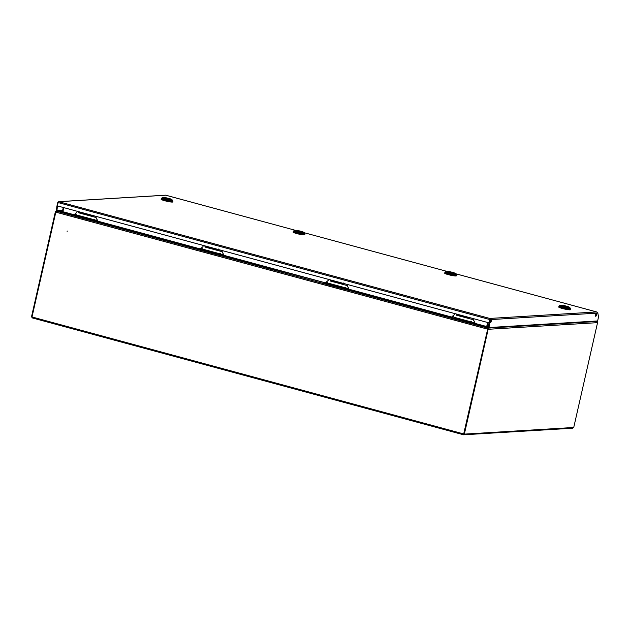 <?xml version="1.0" encoding="UTF-8"?>
<svg xmlns="http://www.w3.org/2000/svg" width="630" height="630" viewBox="0 0 630 630"><rect width="100%" height="100%" fill="white"/><g stroke="black" fill="none" stroke-linecap="round" stroke-linejoin="round"><path stroke-width="0.94" d="M67.134 231.407L67.221 231.013L67.134 231.407M463.712 434.251L487.667 329.159L463.507 434.763L32.532 317.985L463.585 434.794L572.678 428.211M32.618 318L32.004 316.961L55.818 212.137L32.004 316.961L31.5 316.827L55.314 212.003A0.953 0.89 -93.5 0 1 56.393 211.31L61.33 211.948M32.083 316.984L463.767 433.96L463.507 434.763M74.167 214.759L63.016 211.735L62.787 212.137L57.236 211.42L73.789 215.909M487.478 328.301L486.573 326.97M594.287 321.15L595.067 321.103M55.818 212.137L487.667 329.159L486.88 327.356M63.276 207.498L62.346 211.601L62.85 211.743L63.913 207.672M488.612 326.647L486.691 326.592L487.62 322.481M488.565 327.151L486.903 327.246L488.124 322.623M597.555 322.654L488.171 329.293L464.349 434.117L573.733 427.479L597.555 322.654A0.953 0.89 86.5 0 0 596.901 321.489L594.224 321.15M463.845 433.983L464.349 434.117L463.648 434.511M488.171 329.293A0.953 0.89 -93.5 0 0 487.51 328.135L596.901 321.489M486.691 326.592L486.777 327.789M573.733 427.479L572.347 428.187M63.78 207.632L62.85 211.743L61.212 212.468M56.157 211.838L56.393 211.31L62.496 210.932M61.33 211.924L62.346 211.601M31.5 316.827L32.539 317.985M32.004 316.961L32.587 317.425M596.5 314.992A1.299 0.457 105.2 0 0 596.366 313.772A1.299 0.457 105.2 0 0 595.555 315.055A1.299 0.457 105.2 0 0 595.689 316.276A1.299 0.457 105.2 0 0 596.5 314.992M595.5 315.976A1.299 0.457 105.2 0 0 595.996 314.858A1.299 0.457 105.2 0 0 596.051 313.937M491.195 321.387A1.299 0.457 105.2 0 0 491.061 320.166A1.299 0.457 105.2 0 0 490.25 321.45A1.299 0.457 105.2 0 0 490.384 322.67A1.299 0.457 105.2 0 0 491.195 321.387M490.195 322.371A1.299 0.457 105.2 0 0 490.691 321.253A1.299 0.457 105.2 0 0 490.746 320.331M489.045 327.537L489.408 323.71L488.904 323.568L488.541 327.403L489.045 327.537L597.673 320.946L598.5 316.811L597.815 313.086L596.649 311.952L455.671 273.751M489.667 318.985L488.904 323.568M489.833 319.473L490.345 319.615L489.408 323.71M488.738 322.788L57.385 205.9L58.141 202.577L58.96 201.695L57.779 202.395L56.85 206.49L56.479 210.325L56.983 210.459L57.354 206.624L56.85 206.49M57.511 205.931L57.354 206.624M58.283 202.529L57.779 202.395M62.685 210.113L56.983 210.459M58.141 202.577L489.486 319.465L489.793 318.441L490.345 319.615L597.815 313.086M165.808 195.198L295.407 230.32L165.643 195.174L58.669 201.671L489.793 318.441L596.649 311.952M172.588 201.12A5.977 0.654 -167.2 0 1 172.927 201.442A5.977 0.654 -167.2 0 1 172.502 201.584A5.977 0.654 -167.2 0 1 165.911 200.513A5.977 0.654 -167.2 0 1 161.264 198.789A5.977 0.654 -167.2 0 1 161.689 198.655A5.977 0.654 -167.2 0 1 161.705 198.647M172.927 201.442L172.809 201.946A5.977 0.654 -167.2 0 1 172.392 202.08A5.977 0.654 -167.2 0 1 165.792 201.009A5.977 0.654 -167.2 0 1 161.154 199.293L161.264 198.789M161.855 198.001L161.65 198.883A5.583 0.614 12.8 0 0 165.989 200.482A5.583 0.614 12.8 0 0 172.14 201.482A5.583 0.614 12.8 0 0 172.541 201.356L172.738 200.474A5.583 0.614 -167.2 0 1 172.344 200.608A5.583 0.614 -167.2 0 1 165.257 199.363A5.583 0.614 -167.2 0 1 161.855 198.001A5.583 0.614 -167.2 0 1 161.981 197.914L163.272 197.529A4.386 0.48 -167.2 0 1 169.053 198.474A4.386 0.48 -167.2 0 1 171.667 199.434A4.386 0.48 -167.2 0 1 170.124 199.56A4.386 0.48 -167.2 0 1 165.84 198.671A4.386 0.48 -167.2 0 1 163.272 197.529M171.667 199.434L172.659 200.34A5.583 0.614 -167.2 0 1 172.738 200.474M170.328 199.356L164.335 197.867L170.328 199.356M166.816 198.403L168.123 198.726L166.816 198.403M164.997 198.001L170.423 199.34M165.036 197.82L170.439 199.285M168.706 199.009L164.438 197.883L168.706 199.009M467.46 317.016L468.09 318.347L468.972 318.048L468.917 318.544L473.547 319.796L474.776 322.796L474.193 323.788L470.405 323.418L470.539 322.836L474.327 323.206L474.563 322.812L472.492 322.253M468.09 318.347L467.405 317.26M456.23 314.228L456.915 315.323L456.372 315.173L456.285 313.992M456.915 315.323L457.868 314.898M89.94 214.72L90.57 216.051L91.452 215.751M90.57 216.051L89.885 214.956M78.711 211.932L79.396 213.019L78.852 212.877L78.766 211.688M79.396 213.019L80.349 212.593M570.189 308.865A5.977 0.654 -167.2 0 1 570.528 309.18A5.977 0.654 -167.2 0 1 570.103 309.322A5.977 0.654 -167.2 0 1 563.511 308.251A5.977 0.654 -167.2 0 1 558.865 306.534A5.977 0.654 -167.2 0 1 559.29 306.393A5.977 0.654 -167.2 0 1 559.306 306.393M570.528 309.18L570.41 309.684A5.977 0.654 -167.2 0 1 569.985 309.826A5.977 0.654 -167.2 0 1 563.393 308.755A5.977 0.654 -167.2 0 1 558.747 307.038L558.865 306.534M559.448 305.747L559.251 306.621A5.583 0.614 12.8 0 0 563.59 308.227A5.583 0.614 12.8 0 0 569.74 309.228A5.583 0.614 12.8 0 0 570.134 309.094L570.339 308.22A5.583 0.614 -167.2 0 1 569.937 308.346A5.583 0.614 -167.2 0 1 562.85 307.109A5.583 0.614 -167.2 0 1 559.448 305.747A5.583 0.614 -167.2 0 1 559.574 305.652L560.865 305.267A4.386 0.48 -167.2 0 1 566.646 306.211A4.386 0.48 -167.2 0 1 569.26 307.18A4.386 0.48 -167.2 0 1 567.724 307.298A4.386 0.48 -167.2 0 1 563.441 306.408A4.386 0.48 -167.2 0 1 560.865 305.267M562.165 305.534L568.158 307.023L562.165 305.534M565.677 306.487L564.362 306.156L565.677 306.487M566.307 306.755L562.031 305.629L566.307 306.755M562.598 305.747L568.039 307.023M562.637 305.566L568.055 306.999M569.26 307.18L570.26 308.078A5.583 0.614 -167.2 0 1 570.339 308.22M216.106 248.905L216.736 250.236L217.618 249.937M216.736 250.236L216.051 249.149M204.876 246.117L205.561 247.212L205.018 247.062L204.931 245.881M205.561 247.212L206.514 246.779M456.128 275.019A5.977 0.654 -167.2 0 1 456.466 275.334A5.977 0.654 -167.2 0 1 448.45 274.144A5.977 0.654 -167.2 0 1 444.804 272.688A5.977 0.654 -167.2 0 1 445.245 272.546M456.466 275.334L456.348 275.838A5.977 0.654 -167.2 0 1 448.332 274.649A5.977 0.654 -167.2 0 1 444.685 273.192L444.804 272.688M445.394 271.9L445.19 272.774A5.583 0.614 12.8 0 0 448.591 274.137A5.583 0.614 12.8 0 0 456.073 275.247L456.277 274.373A5.583 0.614 -167.2 0 1 455.876 274.499A5.583 0.614 -167.2 0 1 448.788 273.262A5.583 0.614 -167.2 0 1 445.394 271.9A5.583 0.614 -167.2 0 1 445.52 271.806L446.812 271.42A4.386 0.48 -167.2 0 1 447.016 271.388A4.386 0.48 -167.2 0 1 451.45 272.081A4.386 0.48 -167.2 0 1 455.199 273.325A4.386 0.48 -167.2 0 1 454.947 273.538A4.386 0.48 -167.2 0 1 449.718 272.656A4.386 0.48 -167.2 0 1 446.812 271.42M455.199 273.325L456.199 274.231A5.583 0.614 -167.2 0 1 456.277 274.373M449.82 272.538L447.875 271.758L454.096 273.176L449.82 272.538M451.238 272.451L450.308 272.31L451.238 272.451M453.978 273.231L452.797 272.593L450.615 272.735M453.994 273.152L450.615 272.727M449.166 272.349L451.3 272.467M449.174 272.333L447.969 271.782L451.356 272.207M341.295 282.831L341.925 284.161L342.807 283.862L342.752 284.358L347.382 285.611L348.611 288.611L348.028 289.595L344.248 289.233L344.374 288.65L348.162 289.02L348.398 288.627L346.327 288.067M341.925 284.161L341.239 283.075M330.065 280.043L330.75 281.13L330.207 280.988L330.12 279.807M330.75 281.13L331.703 280.704M304.55 233.943A5.977 0.654 -167.2 0 1 304.889 234.258A5.977 0.654 -167.2 0 1 296.872 233.068A5.977 0.654 -167.2 0 1 293.226 231.612A5.977 0.654 -167.2 0 1 293.667 231.47M304.889 234.258L304.77 234.762A5.977 0.654 -167.2 0 1 296.754 233.573A5.977 0.654 -167.2 0 1 293.107 232.116L293.226 231.612M293.816 230.824L293.611 231.698A5.583 0.614 12.8 0 0 297.014 233.061A5.583 0.614 12.8 0 0 304.495 234.171L304.7 233.297A5.583 0.614 -167.2 0 1 304.306 233.431A5.583 0.614 -167.2 0 1 297.21 232.186A5.583 0.614 -167.2 0 1 293.816 230.824A5.583 0.614 -167.2 0 1 293.942 230.73L295.234 230.352A4.386 0.48 -167.2 0 1 295.439 230.32A4.386 0.48 -167.2 0 1 299.872 231.005A4.386 0.48 -167.2 0 1 303.628 232.257A4.386 0.48 -167.2 0 1 303.377 232.462A4.386 0.48 -167.2 0 1 298.14 231.58A4.386 0.48 -167.2 0 1 295.234 230.352M303.628 232.257L304.621 233.163A5.583 0.614 -167.2 0 1 304.7 233.297M298.242 231.462L296.297 230.682L300.573 231.32L302.518 232.1L298.242 231.462M299.659 231.375L298.73 231.234L299.659 231.375M302.4 232.163L301.219 231.517L299.037 231.667M302.424 232.076L299.037 231.651M297.588 231.273L299.723 231.391M297.596 231.265L296.391 230.706L299.778 231.131M456.372 315.142L473.547 319.796M451.545 317.693L451.411 318.268L450.34 317.74L450.474 317.158L470.539 322.836M451.56 317.095L450.474 317.158M451.411 318.268L470.405 323.418M473.075 323.284L472.941 323.859M474.91 322.221L474.563 322.812M451.962 316.685L454.332 314.661M457.002 315.315L458.979 315.85M474.689 322.229L473.327 319.812M467.507 317.953L458.963 315.921M458.979 315.638L458.892 315.173M467.255 316.969A1.433 0.504 105.2 0 0 467.436 317.481L457.758 314.866A1.433 0.504 -74.8 0 1 457.522 314.331M78.852 212.845L96.099 217.515L97.327 220.516L96.744 221.508L92.964 221.138L93.09 220.555L96.878 220.925L97.114 220.532L95.043 219.972M91.271 216.003L96.099 217.515M74.096 215.413L73.962 215.988L72.891 215.46L73.025 214.877L93.09 220.555M74.112 214.814L73.025 214.877M73.962 215.988L92.964 221.138M95.626 221.004L95.492 221.579M97.461 219.941L97.114 220.532M74.513 214.405L76.884 212.381M79.482 213.019L81.53 213.57M97.24 219.949L95.878 217.531M91.468 216.263L91.531 215.743M89.988 215.649L81.514 213.641M81.53 213.357L81.451 212.893M89.806 214.68A1.433 0.504 105.2 0 0 89.909 215.106M89.917 215.184L80.309 212.586A1.433 0.504 -74.8 0 1 80.073 212.05M470.429 322.686L472.784 323.025L471.429 321.489L469.366 322.253L470.429 322.686M452.411 317.803L454.765 318.142L453.403 316.606L451.34 317.363L452.411 317.803M92.988 220.405L95.335 220.744L93.98 219.209L91.917 219.972L92.988 220.405M74.962 215.523L77.317 215.862L75.954 214.326L73.899 215.082L74.962 215.523M468.216 317.221A1.591 0.559 105.2 0 0 468.476 317.937L468.838 318.032A1.591 0.559 -74.8 0 1 468.57 317.323M90.696 214.924A1.591 0.559 105.2 0 0 90.956 215.633A1.591 0.559 105.2 0 0 91.019 215.641M330.207 280.956L347.382 285.611M325.379 283.5L325.245 284.083L324.174 283.547L324.308 282.972L344.374 288.65M325.395 282.901L223.099 255.575M325.245 284.083L344.248 289.233M346.909 289.099L346.776 289.674M348.744 288.028L348.398 288.627M325.797 282.5L328.167 280.476M330.837 281.13L332.813 281.665M348.524 288.044L347.161 285.626M341.35 283.76L332.798 281.728M332.813 281.452L332.734 280.988M341.09 282.775A1.433 0.504 105.2 0 0 341.271 283.287L331.593 280.673A1.433 0.504 -74.8 0 1 331.356 280.137M344.271 288.493L346.618 288.839L345.264 287.304L343.2 288.06L344.271 288.493M326.245 283.61L328.6 283.957L327.238 282.421L325.182 283.177L326.245 283.61M216.854 249.11A1.591 0.559 105.2 0 0 217.122 249.819L217.484 249.921A1.591 0.559 -74.8 0 1 217.216 249.212M342.051 283.035A1.591 0.559 105.2 0 0 342.31 283.744L342.673 283.846A1.591 0.559 -74.8 0 1 342.405 283.13M205.018 247.031L222.264 251.709L223.493 254.709L222.91 255.693L219.122 255.323L219.256 254.748L223.044 255.118L223.28 254.717L221.209 254.158M217.429 250.197L222.264 251.709M200.261 249.598L200.127 250.181L199.056 249.645L199.19 249.063L219.256 254.748M200.277 249L199.19 249.063M200.127 250.181L219.122 255.323M221.791 255.189L221.658 255.772M223.626 254.126L223.28 254.717M200.679 248.598L203.049 246.574M205.648 247.204L207.695 247.755M223.406 254.142L222.043 251.716M217.633 250.449L217.689 249.937M216.153 249.842L207.68 247.826M207.695 247.551L207.609 247.078M215.972 248.874A1.433 0.504 105.2 0 0 216.074 249.291M216.082 249.378L206.475 246.771A1.433 0.504 -74.8 0 1 206.238 246.236M219.145 254.591L221.5 254.93L220.146 253.402L218.082 254.158L219.145 254.591M201.127 249.708L203.482 250.047L202.12 248.519L200.056 249.275L201.127 249.708M62.787 212.137L73.017 214.909M96.941 221.39L199.182 249.094M348.225 289.485L450.466 317.189M474.382 323.67L486.533 326.962M487.368 327.978L470.815 323.489M451.238 318.189L344.649 289.304M325.072 283.996L219.531 255.394M199.954 250.094L93.366 221.209M595.043 321.103L596.059 321.379M486.699 326.545L474.626 323.277M451.615 317.04L348.461 289.091M325.45 282.854L223.343 255.181M200.332 248.945L97.177 220.996M165.816 195.206L58.96 201.695M446.969 271.396L304.093 232.683L446.985 271.396M454.71 317.89L469.626 321.938M472.736 322.773L474.327 323.206M470.106 321.607L454.466 317.37M77.262 215.61L92.177 219.657M95.287 220.492L96.878 220.925M92.657 219.327L77.017 215.09M469.13 317.473A1.197 0.417 105.2 0 0 469.594 317.599M91.61 215.169A1.197 0.417 105.2 0 0 91.83 215.452A1.197 0.417 105.2 0 0 92.075 215.295M91.382 215.736A1.591 0.559 -74.8 0 1 91.318 215.728A1.591 0.559 -74.8 0 1 91.051 215.019M328.545 283.705L343.46 287.745M346.571 288.587L348.162 289.02M343.941 287.414L328.301 283.177M217.767 249.362A1.197 0.417 105.2 0 0 218.232 249.488M342.964 283.287A1.197 0.417 105.2 0 0 343.429 283.413M203.427 249.803L218.342 253.843M221.453 254.685L223.044 255.118M218.823 253.512L203.183 249.275M463.885 434.141L463.562 434.708M62.504 210.893L56.125 211.278M596.728 311.968L455.663 273.743M469.649 317.614L468.838 318.032M90.956 215.633L92.13 215.31M217.484 249.921L218.539 249.039M342.673 283.846L343.728 282.964"/></g></svg>
